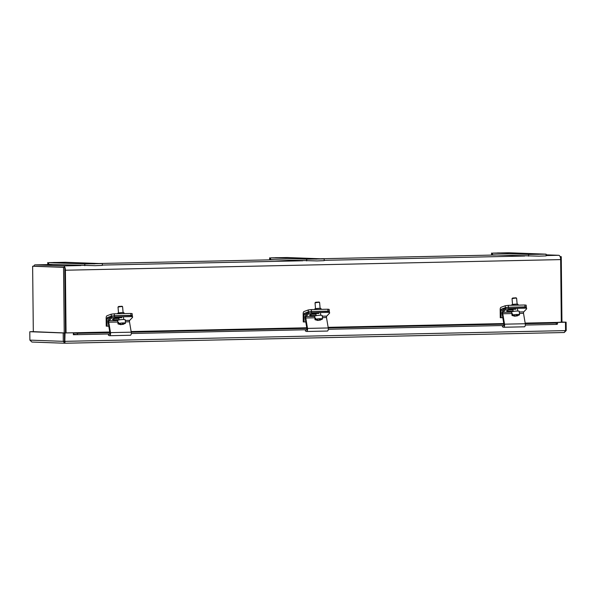 <?xml version="1.0" encoding="UTF-8"?>
<svg xmlns="http://www.w3.org/2000/svg" width="596" height="596" viewBox="0 0 596 596"><rect width="100%" height="100%" fill="white"/><g stroke="black" fill="none" stroke-linecap="round" stroke-linejoin="round"><path stroke-width="0.89" d="M35.082 266.241A2.883 1.252 88.8 0 1 35.112 266.241L63.519 267.276M64.8 270.204L65.456 332.918L64.77 267.321L63.541 267.351L64.226 332.926M66.052 332.903L65.396 270.226L560.657 259.603A4.247 1.848 -91.2 0 0 558.765 255.297L546.1 255.565M80.937 265.54L63.504 265.913A4.247 1.848 88.8 0 1 65.396 270.226M63.504 265.913L35.097 264.877L52.537 264.505L35.052 264.877A4.247 1.848 88.8 0 1 35.097 264.877M33.748 266.196A4.247 1.848 88.8 0 1 35.052 264.877M546.092 254.835L558.765 255.297M560.657 259.603L561.313 322.28M561.946 322.272L561.261 256.675L560.106 256.638M560.136 256.705L561.261 256.675M33.316 331.801L32.631 266.226L63.541 267.351M64.77 267.321L32.631 266.226M538.747 254.328L535.029 254.313L538.747 254.328M501.132 252.957L497.414 252.942L501.132 252.957M492.46 253.121L509.051 252.764L546.085 254.164L528.577 254.44L492.46 253.121L492.482 254.85L491.558 254.768L491.544 253.039M546.085 254.164L546.1 255.893L538.948 256.168L492.482 254.85M316.849 259.089L313.131 259.074L316.849 259.089M279.233 257.718L275.516 257.703L279.233 257.718M270.562 257.882L287.153 257.524L324.187 258.917L306.672 259.193L270.562 257.882L270.577 259.61L269.66 259.528L269.645 257.8M324.187 258.917L324.202 260.646L317.05 260.929L270.577 259.61M94.95 263.842L91.233 263.827L94.95 263.842M57.335 262.471L53.61 262.456L57.335 262.471M48.663 262.635L65.255 262.285L101.365 263.596L84.774 263.954L48.663 262.635L48.678 264.363L47.762 264.281L47.74 262.553M102.289 263.678L102.303 265.406L95.151 265.682L48.678 264.363M565.559 330.571L566.2 330.556L564.226 332.523L565.559 330.609L65.135 341.337L64.733 343.236M64.845 343.236L564.256 332.523L64.83 343.236L63.295 341.344L29.889 340.122L31.901 342.037L64.651 343.229M64.718 343.236L31.901 342.037M109.761 333.961L77.376 334.654L73.599 334.155L73.36 334.721L73.338 332.777L65.046 332.955L64.808 341.873L64.524 341.314L63.295 341.344L63.206 332.963L30.441 331.734M64.815 343.236L64.74 341.746M29.889 340.122L29.8 331.748M33.316 331.637L30.441 331.696M566.2 330.556L566.111 322.183L561.946 322.026M64.524 341.314L64.435 332.933L64.808 341.873M557.178 322.421L565.47 322.227L565.559 330.609M65.046 332.955L63.206 332.963M73.338 332.777L64.457 332.933L33.316 331.667M566.111 322.183L565.47 322.227M561.946 322.101L557.178 322.406M525.165 323.144L557.618 322.466L557.528 323.807L556.232 324.388L525.314 325.051M503.791 325.505L328.299 329.275M306.776 329.737L131.291 333.499M73.338 332.873A1.937 0.842 88.8 0 1 73.576 332.791A1.937 0.842 88.8 0 1 73.74 332.821L109.768 332.054M109.865 332.62L77.465 333.313L73.785 332.844L73.695 334.185M556.232 324.388L556.321 323.047L525.262 323.71M503.888 324.172L328.247 327.934L326.504 317.549L322.399 317.638M306.88 328.396L131.239 332.158M77.465 333.313L77.376 334.654M557.618 322.466L556.321 323.047M518.088 305.137L518.021 304.34A3.174 0.425 175 0 0 515.533 304.146A3.174 0.425 175 0 0 512.009 304.675A3.174 0.425 175 0 0 511.703 304.891L511.733 305.279M526.238 307.163L508.425 307.26L505.371 307.67L501.437 309.123L504.678 309.056M526.328 307.067L526.164 305.159L524.852 304.996L508.261 305.353L505.207 305.755L500.99 307.32A2.324 1.013 -91.2 0 0 500.178 309.57L500.267 317.705L501.109 317.735L501.027 310.255A1.162 0.507 88.8 0 1 501.437 309.123M501.109 317.735L502.8 317.698M321.073 309.361L321.006 308.564A3.174 0.425 175 0 0 318.525 308.37A3.174 0.425 175 0 0 314.993 308.899A3.174 0.425 175 0 0 314.688 309.115L314.718 309.503M329.23 311.388L311.417 311.485L308.356 311.894L304.422 313.347L307.67 313.28M329.312 311.291L329.148 309.384L327.837 309.22L311.246 309.577L308.192 309.98L303.975 311.544A2.324 1.013 -91.2 0 0 303.163 313.794L303.252 321.929L304.094 321.959L304.012 314.479A1.162 0.507 88.8 0 1 304.422 313.347M304.094 321.959L305.793 321.922M124.057 313.585L123.99 312.788A3.174 0.425 175 0 0 121.509 312.595A3.174 0.425 175 0 0 117.978 313.123A3.174 0.425 175 0 0 117.673 313.34L117.71 313.727M132.215 315.612L114.402 315.709L111.34 316.118L107.407 317.571L110.655 317.504M132.305 315.515L132.133 313.608L130.822 313.444L114.231 313.801L111.176 314.204L106.967 315.768A2.324 1.013 -91.2 0 0 106.155 318.018L106.237 326.154L107.079 326.183L107.004 318.704A1.162 0.507 88.8 0 1 107.407 317.571M107.079 326.183L108.777 326.146M514.907 316.252L512.098 315.493A3.777 0.507 -5 0 1 512.009 315.396A3.777 0.507 -5 0 1 512.135 315.247L512.031 314.092A3.777 0.507 -5 0 1 512.627 313.876L512.724 315.031A3.777 0.507 -5 0 1 517.38 314.472A3.777 0.507 -5 0 1 519.526 314.74A3.777 0.507 -5 0 1 519.459 314.852A3.777 0.507 -5 0 1 519.407 314.882L516.568 316.007L517.231 315.396L516.397 315.411L515.741 316.029L512.724 315.031M514.43 316.141L512.135 315.247M517.127 304.124L516.62 298.261L515.309 298.097L512.046 298.618L512.538 304.526M516.59 298.224L516.099 297.814L512.627 298.045L512.046 298.618M512.009 315.396L511.711 311.984A3.777 0.507 -5 0 1 517.082 311.06A3.777 0.507 -5 0 1 519.235 311.328L519.526 314.74M512.642 314.077L512.031 314.092M517.648 315.791L514.847 316.148M515.95 315.88L515.249 315.977M516.516 315.418L516.568 316.007M524.175 326.772A2.324 1.013 -91.2 0 0 524.376 326.809A2.324 1.013 -91.2 0 0 525.27 323.732L523.519 313.325L519.414 313.414M511.852 313.57L502.778 313.764L504.529 324.179A2.324 1.013 88.8 0 1 503.635 327.256A2.324 1.013 88.8 0 1 503.434 327.219L502.421 326.772L502.502 325.535M502.778 313.764A1.162 0.507 88.8 0 1 503.024 312.326L505.721 309.51L505.453 308.244L502.681 311.149A2.324 1.013 -91.2 0 0 502.19 314.025L503.903 324.269A1.162 0.507 88.8 0 1 503.464 325.803A1.162 0.507 88.8 0 1 503.359 325.788L502.778 325.528M519.287 311.976L523.765 311.879A1.162 0.507 -91.2 0 0 523.519 313.325M523.765 311.879L526.462 309.063A2.302 0.827 168 0 0 526.64 308.631A2.302 0.827 168 0 0 525.285 308.169L508.693 308.519A2.302 0.827 168 0 0 505.721 309.51M513.126 311.246L508.015 311.358A2.451 0.879 -12 0 1 506.57 310.866A2.451 0.879 -12 0 1 509.93 309.361L515.883 309.227M526.64 308.631L526.372 307.365A2.302 0.827 168 0 0 525.016 306.903L524.852 304.996M507.203 310.076A2.451 0.879 168 0 0 507.747 310.099L513.014 309.987M505.453 308.244A2.302 0.827 -12 0 1 508.425 307.26L525.016 306.903L525.285 308.169M317.892 320.477L315.083 319.717A3.777 0.507 -5 0 1 314.993 319.62A3.777 0.507 -5 0 1 315.12 319.471L315.023 318.316A3.777 0.507 -5 0 1 315.612 318.1L315.709 319.255A3.777 0.507 -5 0 1 320.365 318.696A3.777 0.507 -5 0 1 322.518 318.964A3.777 0.507 -5 0 1 322.443 319.076A3.777 0.507 -5 0 1 322.391 319.106L319.56 320.231L320.216 319.62L319.382 319.635L318.726 320.253L315.709 319.255M317.415 320.365L315.12 319.471M320.119 308.348L319.605 302.485L318.294 302.321L315.031 302.842L315.522 308.75M319.583 302.448L319.084 302.038L315.612 302.269L315.031 302.842M314.993 319.62L314.695 316.208A3.777 0.507 -5 0 1 320.067 315.284A3.777 0.507 -5 0 1 322.22 315.552L322.518 318.964M315.627 318.301L315.023 318.316M320.641 320.015L317.832 320.372M318.935 320.104L318.234 320.201M319.508 319.642L319.56 320.231M314.837 317.795L305.763 317.988L307.514 328.403A2.324 1.013 88.8 0 1 306.62 331.48A2.324 1.013 88.8 0 1 306.418 331.443L305.405 330.996L305.487 329.759M305.763 317.988A1.162 0.507 88.8 0 1 306.009 316.55L308.706 313.734L308.437 312.468L305.666 315.373A2.324 1.013 -91.2 0 0 305.174 318.249L306.895 328.493A1.162 0.507 88.8 0 1 306.448 330.028A1.162 0.507 88.8 0 1 306.344 330.013L305.763 329.752M322.272 316.2L326.75 316.111A1.162 0.507 -91.2 0 0 326.504 317.549M326.75 316.111L329.446 313.287A2.302 0.827 168 0 0 329.625 312.855A2.302 0.827 168 0 0 328.269 312.393L311.678 312.744A2.302 0.827 168 0 0 308.706 313.734M327.159 330.996A2.324 1.013 -91.2 0 0 327.36 331.041A2.324 1.013 -91.2 0 0 328.254 327.956L307.514 328.403M316.111 315.47L311 315.582A2.451 0.879 -12 0 1 309.562 315.09A2.451 0.879 -12 0 1 312.915 313.585L318.867 313.451M329.625 312.855L329.357 311.589A2.302 0.827 168 0 0 328.001 311.127L327.837 309.22M310.188 314.301A2.451 0.879 168 0 0 310.732 314.323L315.999 314.211M308.437 312.468A2.302 0.827 -12 0 1 311.417 311.485L328.001 311.127L328.269 312.393M120.884 324.701L118.075 323.941A3.777 0.507 -5 0 1 117.978 323.844A3.777 0.507 -5 0 1 118.105 323.695L118.008 322.54A3.777 0.507 -5 0 1 118.597 322.324L118.693 323.479A3.777 0.507 -5 0 1 123.35 322.92A3.777 0.507 -5 0 1 125.503 323.188A3.777 0.507 -5 0 1 125.428 323.3A3.777 0.507 -5 0 1 125.376 323.337L122.545 324.455L123.201 323.844L122.374 323.859L121.711 324.477L118.693 323.479M120.407 324.589L118.105 323.695M123.104 312.572L122.59 306.709L121.279 306.545L118.015 307.067L118.515 312.975M122.567 306.672L122.076 306.262L118.597 306.493L118.015 307.067M117.978 323.844L117.688 320.432A3.777 0.507 -5 0 1 123.059 319.508A3.777 0.507 -5 0 1 125.205 319.776L125.503 323.188M118.611 322.525L118.008 322.54M123.625 324.246L120.817 324.596M121.927 324.328L121.219 324.425M122.493 323.866L122.545 324.455M130.144 335.22A2.324 1.013 -91.2 0 0 130.345 335.265A2.324 1.013 -91.2 0 0 131.239 332.181L129.488 321.773L125.384 321.862M117.822 322.019L108.755 322.212L110.498 332.628A2.324 1.013 88.8 0 1 109.612 335.704A2.324 1.013 88.8 0 1 109.411 335.667L108.39 335.22L108.472 333.983M108.755 322.212A1.162 0.507 88.8 0 1 109.001 320.775L111.698 317.959L111.43 316.692L108.651 319.598A2.324 1.013 -91.2 0 0 108.159 322.473L109.88 332.717A1.162 0.507 88.8 0 1 109.433 334.259A1.162 0.507 88.8 0 1 109.336 334.237L108.755 333.976M125.264 320.425L129.734 320.335A1.162 0.507 -91.2 0 0 129.488 321.773M129.734 320.335L132.431 317.512A2.302 0.827 168 0 0 132.61 317.079A2.302 0.827 168 0 0 131.262 316.618L114.67 316.968A2.302 0.827 168 0 0 111.698 317.959M119.096 319.694L113.985 319.806A2.451 0.879 -12 0 1 112.547 319.314A2.451 0.879 -12 0 1 115.9 317.81L121.86 317.675M132.61 317.079L132.349 315.813A2.302 0.827 168 0 0 130.993 315.351L130.822 313.444M113.173 318.525A2.451 0.879 168 0 0 113.717 318.547L118.984 318.435M111.43 316.692A2.302 0.827 -12 0 1 114.402 315.709L130.993 315.351L131.262 316.618M98.958 263.507L274.436 259.744L98.929 263.507M320.857 258.753L496.334 254.991L320.834 258.753M524.741 256.027L324.202 260.325M302.835 260.78L102.303 265.078M528.592 256.161L528.577 254.44M306.694 260.921L306.672 259.193M84.796 265.682L84.774 263.954M73.36 334.721L77.249 334.639M556.277 324.366L557.2 324.343M131.142 331.592L306.784 327.83M328.158 327.368L503.799 323.606M508.261 305.353L508.693 308.519M503.59 310.196L501.027 310.255M505.371 307.67L505.207 305.755M311.246 309.577L311.678 312.744M306.575 314.42L304.012 314.479M308.356 311.894L308.192 309.98M114.231 313.801L114.67 316.968M109.56 318.644L107.004 318.704M111.34 316.118L111.176 314.204M504.529 324.179L525.27 323.732M503.024 312.326L511.726 312.14M507.747 310.099L508.015 311.358M306.009 316.55L314.71 316.364M310.732 314.323L311 315.582M110.498 332.628L131.239 332.181M109.001 320.775L117.695 320.588M113.717 318.547L113.985 319.806M73.576 332.791L109.761 332.017M131.135 331.555L306.776 327.785M328.15 327.331L503.791 323.561M525.158 323.106L557.409 322.414M513.141 311.455L512.955 309.294M517.73 311.052L517.492 308.333M524.376 326.809L503.635 327.256M316.126 315.679L315.94 313.518M320.715 315.277L320.484 312.557M327.36 331.041L306.62 331.48M119.118 319.903L118.924 317.743M123.707 319.501L123.469 316.781M130.345 335.265L109.612 335.704"/></g></svg>
